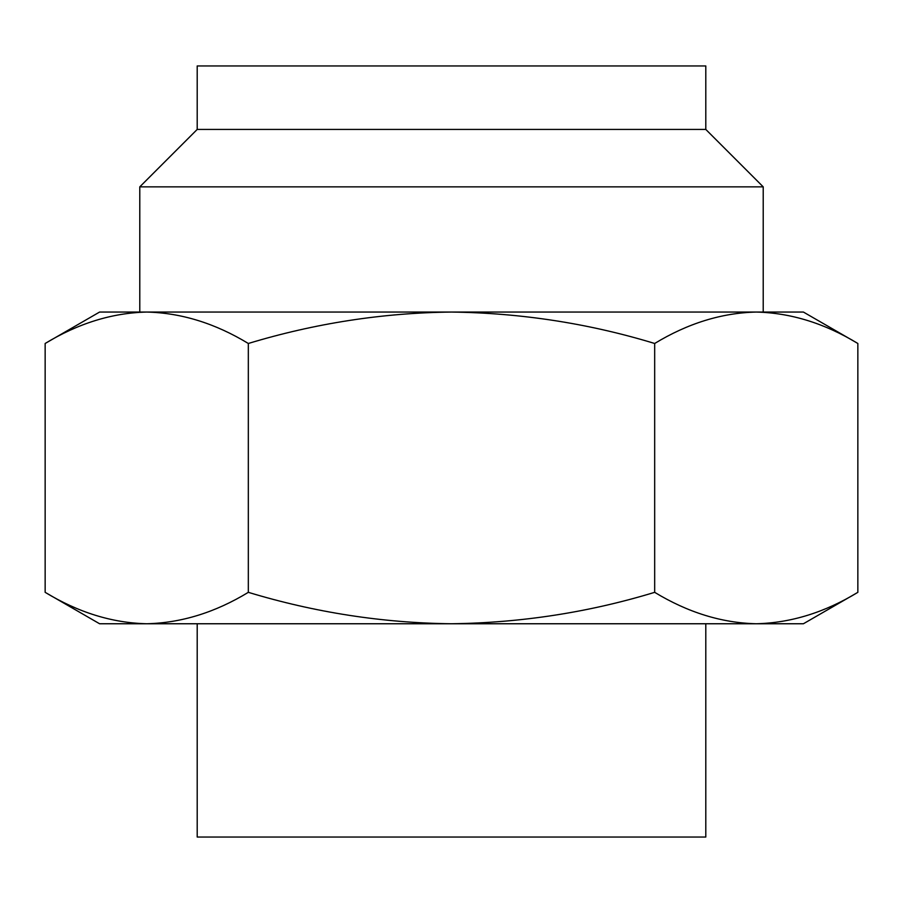 <?xml version="1.0" encoding="UTF-8"?>
<svg xmlns="http://www.w3.org/2000/svg" width="903" height="903" viewBox="0 0 903 903"><rect width="100%" height="100%" fill="white"/><g stroke="black" fill="none" stroke-linecap="round" stroke-linejoin="round"><path stroke-width="1.35" d="M45.15 343.479L99.59 312.054L803.41 312.054L857.85 343.479C824.676 323.353 790.814 312.867 756.262 312.054C721.621 312.889 687.759 323.376 654.675 343.479C588.869 323.443 521.144 312.969 451.5 312.054C382.691 312.833 314.966 323.308 248.325 343.479C215.151 323.353 181.289 312.867 146.737 312.054C112.096 312.889 78.234 323.376 45.15 343.479L45.15 592.334C78.324 612.46 112.186 622.946 146.737 623.759L99.59 623.759L45.15 592.334M654.675 592.334C687.849 612.46 721.711 622.946 756.262 623.759L451.5 623.759C521.144 622.844 588.869 612.369 654.675 592.334L654.675 343.479M857.85 592.334L803.41 623.759L756.262 623.759C790.904 622.923 824.766 612.437 857.85 592.334L857.85 343.479M146.737 623.759C181.379 622.923 215.241 612.437 248.325 592.334C314.966 612.505 382.691 622.98 451.5 623.759L146.737 623.759M248.325 343.479L248.325 592.334M197.204 129.434L705.796 129.434L705.796 65.953L197.204 65.953L197.204 129.434L139.784 186.853L139.784 312.054M705.796 129.434L763.216 186.853L139.784 186.853M763.216 186.853L763.216 312.054M705.796 623.759L705.796 837.047L197.204 837.047L197.204 623.759"/></g></svg>
